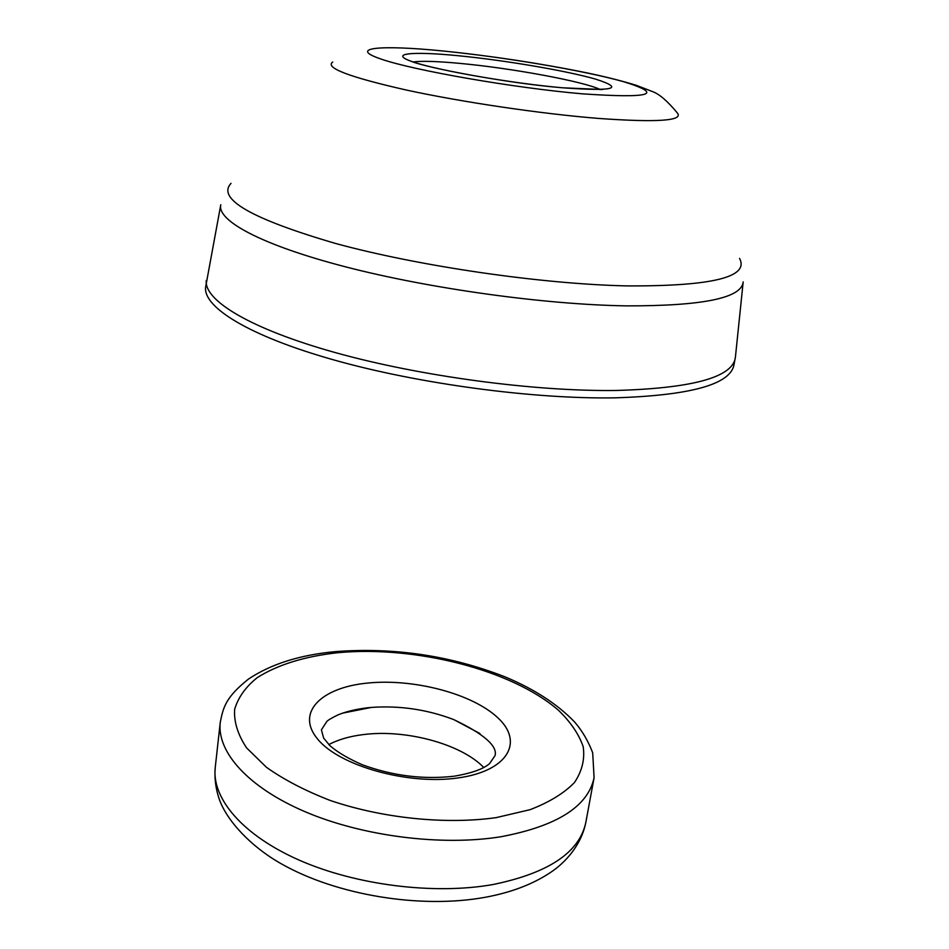 <?xml version="1.0" encoding="UTF-8"?>
<svg xmlns="http://www.w3.org/2000/svg" width="949" height="949" viewBox="0 0 949 949"><rect width="100%" height="100%" fill="white"/><g stroke="black" fill="none" stroke-linecap="round" stroke-linejoin="round"><path stroke-width="1.42" d="M220.666 205.435L205.601 287.203C203.181 307.334 249.16 336.053 333.953 359.968C418.568 383.859 533.385 399.232 615.059 397.845C690.208 395.436 729.817 384.559 733.909 365.223L735.439 356.895L743.114 282.588M206.277 280.465C203.881 300.299 249.955 328.71 334.89 352.482C419.636 376.219 534.619 391.64 616.364 390.466C691.56 388.26 731.181 377.631 735.214 358.568M600.326 89.586C583.943 81.46 511.404 68.103 459.921 63.393C437.394 61.294 421.807 60.807 413.159 61.946M328.817 744.609C338.188 739.591 349.73 736.246 363.431 734.573C405.769 729.093 461.036 743.886 483.753 767.48M342.34 713.197L371.403 707.42C399.731 705.439 427.18 709.496 453.729 719.579L479.921 733.53M220.809 204.735C216.669 220.571 261.283 245.008 345.697 266.883C429.909 288.721 545.212 304.665 626.696 305.875C702.948 306.017 741.774 298.022 743.186 281.877M231.046 183.347C216.538 198.839 251.485 218.911 335.91 243.561C419.446 266.301 541.582 284.071 626.672 285.898C711.857 286.325 749.496 277.167 739.568 258.436M332.719 62.029C324.605 67.723 349.137 77.059 406.326 90.036C462.258 102.172 541.772 113.904 598.807 118.447C657.657 122.635 683.826 120.784 677.301 112.907C667.752 101.377 659.685 94.342 653.126 91.828L636.34 85.327C622.271 80.985 605.948 76.857 587.36 72.954C540.147 63.334 491.689 55.967 441.973 50.855M582.235 93.821C650.812 98.518 664.739 94.509 624.015 81.816C584.133 70.511 503.551 56.928 442.151 50.902C380.49 44.769 347.227 47.604 381.154 59.099C413.989 70.499 514.05 87.949 582.235 93.821M562.543 87.794C512.104 83.358 439.162 70.689 413.705 62.148C387.477 53.524 410.787 51.044 457.691 55.671C504.31 60.178 566.328 70.665 595.723 79.17C625.083 88.601 614.027 91.472 562.543 87.794L602.496 89.514M458.07 777.931C408.153 785.226 339.6 765.926 317.856 739.342C295.329 712.853 320.821 687.634 367.144 683.114C413.206 678.25 472.033 693.517 497.751 717.717C524.109 741.786 508.308 771.027 458.07 777.931M335.91 651.572C394.238 647.23 450.597 655.652 504.975 676.839C534.18 689.01 557.395 704.075 574.631 722.023C582.223 730.825 588.25 741.098 592.698 752.818L594.086 777.682C588.072 806.484 556.992 826.176 500.835 836.757C441.736 846.294 363.016 836.354 305.519 811.905C247.938 787.409 216.787 751.869 220.239 722.474L215.233 767.563C211.639 798.263 242.339 835.084 299.255 860.162C356.112 885.192 434.084 894.954 492.78 884.575C548.569 873.139 579.602 852.38 585.853 822.297C581.405 844.942 565.438 862.831 549.72 872.985C532.282 884.456 510.787 892.558 485.224 897.291C420.751 909.083 336.705 895.287 281.236 863.78C250.394 846.318 227.404 820.98 219.622 800.221C215.767 789.378 214.308 778.488 215.233 767.563M496.137 817.635L530.076 809.675C549.352 802.249 564.169 793.174 574.501 782.474C582.081 771.134 584.975 759.224 583.208 746.744C578.914 734.253 570.705 722.142 558.605 710.41C512.152 669.852 415.567 645.474 337.963 652.687C304.653 656.364 277.76 664.68 257.286 677.61C245.649 686.922 238.104 697.515 234.64 709.378C233.81 721.798 237.796 734.633 246.61 747.907L266.467 767.314C284.059 779.77 305.364 790.837 330.371 800.517C382.708 818.299 445.615 824.717 496.137 817.635M561.713 87.711C508.545 83.358 426.528 67.925 411.095 61.246M453.693 776.258C423.124 779.651 392.708 775.831 362.435 764.799C348.485 758.726 337.63 752.332 329.872 745.641L323.621 738.037L321.403 729.864L326.705 721.631C327.63 720.374 331.272 718.191 337.63 715.048C345.721 711.679 355.578 709.259 367.204 707.812L371.403 707.42M453.729 719.579C483.705 733.897 497.501 745.878 495.105 755.511L489.565 763.625C487.406 765.404 480.431 771.703 454.618 776.128M594.086 777.682L585.853 822.297M335.294 651.631C299.789 654.94 270.856 664.086 248.472 679.069C225.482 697.479 223.264 707.373 220.239 722.474"/></g></svg>
